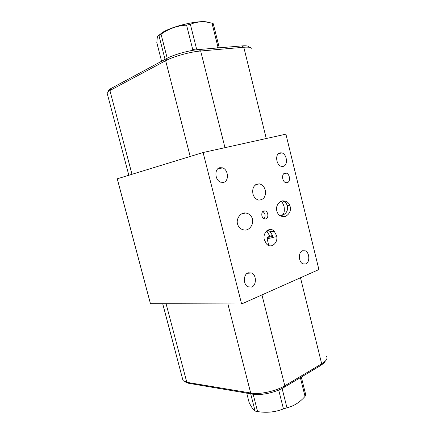 <?xml version="1.0" encoding="UTF-8"?>
<svg xmlns="http://www.w3.org/2000/svg" width="434" height="434" viewBox="0 0 434 434"><rect width="100%" height="100%" fill="white"/><g stroke="black" fill="none" stroke-linecap="round" stroke-linejoin="round"><path stroke-width="0.65" d="M241.613 303.968L318.898 269.563L285.908 134.171L203.09 152.518L117.261 178.808L150.446 303.686L241.613 303.968L203.09 152.518M182.616 379.072L183.012 380.575L186.804 382.311L253.065 393.399C262.055 394.202 276.827 390.66 284.807 385.772L321.675 363.822L325.267 361.142C327.079 359.281 327.486 357.67 326.487 356.319M185.405 381.991L188.638 383.293L254.807 394.473C263.053 395.217 276.534 391.983 283.847 387.497L320.672 365.509L323.965 363.041L325.386 361.017M248.856 47.219C248.883 45.999 246.588 45.559 241.982 45.906L198.843 49.552C189.381 50.268 173.627 54.651 166.802 58.449L110.995 88.503C109.238 89.458 108.337 90.25 108.299 90.885M267.669 230.166L269.953 231.376L272.438 235.353L272.628 236.422C269.33 237.252 267.713 237.458 267.767 237.04L272.481 235.532L269.492 236.313L269.297 235.261L266.72 230.85M276.48 235.478C278.829 242.525 270.87 249.588 266.302 243.68L264.409 239.91C262.109 232.884 269.823 225.973 274.353 231.441L276.48 235.478M279.935 152.839L281.785 152.882C287.042 154.048 288.274 165.354 283.245 166.358L281.232 166.298C275.991 165.028 274.906 153.696 279.935 152.839M219.848 167.687L222.523 167.839C228.42 169.558 229.261 181.211 223.564 182.378L220.662 182.188C214.808 180.332 214.168 168.685 219.848 167.687M248.123 272.78L251.823 273.019C256.602 275.264 256.548 285.317 251.725 287.064L247.836 286.798C243.094 284.438 243.317 274.375 248.123 272.78M302.509 250.738L305.227 250.814C309.686 252.496 310.093 262.424 305.753 263.964L302.899 263.877C298.456 262.109 298.174 252.149 302.509 250.738M284.894 173.095L286.359 173.139C289.993 174.061 290.72 181.911 287.243 182.687L285.702 182.638C282.078 181.662 281.416 173.801 284.894 173.095M263.829 210.859L265.434 210.935C268.418 211.944 268.749 218.215 265.852 218.991L264.187 218.91C261.208 217.863 260.932 211.586 263.829 210.859M276.816 210.957C275.867 206.839 277.353 203.557 281.275 201.116C285.724 200.34 288.615 201.929 289.966 205.89L290.151 206.541C291.122 210.712 289.57 214.011 285.501 216.436C280.912 217.065 278.026 215.269 276.843 211.049L276.816 210.957M252.431 219.04C254.074 224.242 249.143 230.893 244.266 230.009C240.745 229.434 238.505 227.421 237.534 223.977C235.857 218.72 240.908 212.101 245.655 212.991C249.214 213.566 251.47 215.579 252.431 219.04M265.25 190.179C266.123 196.396 263.964 199.711 258.778 200.117C255.821 199.369 253.868 197.269 252.913 193.83C252.051 187.613 254.188 184.293 259.31 183.864C262.32 184.607 264.301 186.712 265.25 190.179M262.847 211.472C265.38 213.582 265.771 216.04 264.013 218.828M280.993 201.235C281.937 201.604 282.963 203.351 284.058 206.476C285.078 213.615 282.881 214.152 282.664 214.83L281.888 215.454L280.06 215.736M251.134 48.999C251.709 47.425 249.262 46.845 243.794 47.257L200.66 50.995C190.342 51.792 173.085 56.594 165.658 60.695L109.9 90.527C108.25 91.411 107.301 92.171 107.041 92.8L107.269 93.663M191.795 50.528L192.761 49.633L196.526 48.803L198.479 49.584M216.539 48.06L217.939 47.018L219.186 47.415L219.143 47.838M217.939 47.018L212.009 23.235C204.365 21.044 197.15 21.412 190.363 24.331L196.526 48.803M190.363 24.331L186.582 25.145C177.284 25.655 168.777 28.677 161.063 34.215L167.209 58.232M192.761 49.633L186.582 25.145M165.05 59.393L158.931 35.496C158.16 35.507 157.607 36.217 157.265 37.639L156.804 42.608L161.584 61.254M161.063 34.215L158.931 35.496M208.456 22.422C201.908 19.389 173.166 25.622 162.452 32.479L158.502 35.588M219.186 47.415L213.295 23.767L212.009 23.235M301.315 377.065L305.758 394.886L305.037 396.394L300.361 377.64M246.745 393.204L249.127 402.486C251.617 407.483 253.608 410.347 255.105 411.074L250.7 393.877M253.163 394.289L257.584 411.573C266.66 413.027 275.286 412.143 283.451 408.909L286.966 407.781C293.737 406.197 299.758 402.405 305.037 396.394M255.105 411.074L257.584 411.573M283.451 408.909L278.693 390.058M282.1 388.468L286.966 407.781M275.243 236.763C271.478 237.978 268.738 238.532 267.035 238.423L267.686 237.17M188.638 383.293L186.804 382.311L166.081 303.735M282.8 200.736C284.981 201.626 286.473 203.183 287.275 205.412L287.465 206.047C288.127 210.707 286.256 213.848 281.85 215.459M241.982 45.906L243.794 47.257L266.264 138.522M198.843 49.552L200.66 50.995L224.975 147.668M166.802 58.449L165.658 60.695L190.179 156.473M110.995 88.503L109.9 90.527L131.99 174.294M252.648 394.208L250.716 393.117L227.877 303.925M283.847 387.497L284.807 385.772L261.952 294.908M320.672 365.509L321.675 363.822L300.491 277.755M162.707 303.724L183.012 380.575M274.353 231.441L269.953 231.376M267.181 231.333L266.243 231.317M281.785 152.882L278.232 153.82M222.523 167.839L217.45 169.184M251.823 273.019L247.217 273.268M305.227 250.814L301.82 251.112M286.359 173.139L283.82 173.714M265.434 210.935L262.988 211.342M289.961 205.89L287.275 205.412C286.31 203.139 284.623 201.615 282.214 200.833M259.31 183.864L255.572 184.748M245.655 212.991L241.564 213.951M128.827 175.265L107.041 92.8M254.807 394.473L253.065 393.399M323.965 363.041L325.267 361.142M267.035 238.423L268.803 245.519"/></g></svg>
